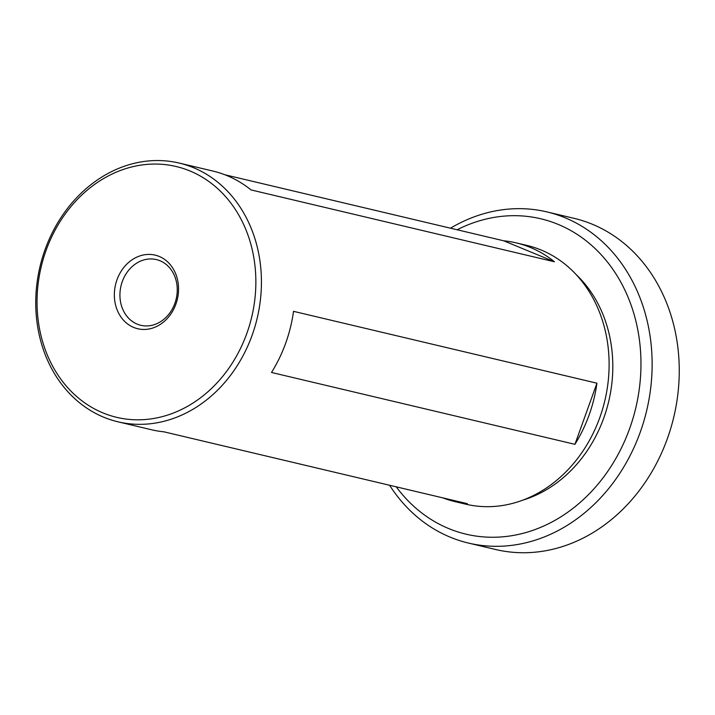 <?xml version="1.0" encoding="UTF-8"?>
<svg xmlns="http://www.w3.org/2000/svg" width="715" height="715" viewBox="0 0 715 715"><rect width="100%" height="100%" fill="white"/><g stroke="black" fill="none" stroke-linecap="round" stroke-linejoin="round"><path stroke-width="1.07" d="M396.253 486.835A162.064 136.073 -76.7 0 0 629.611 428.669A162.064 136.073 -76.7 0 0 603.853 257.722A162.064 136.073 -76.7 0 0 457.135 229.765M450.486 228.192A170.17 142.875 103.3 0 1 546.904 211.899A170.17 142.875 103.3 0 1 640.211 432.298A170.17 142.875 103.3 0 1 468.477 543.069A170.17 142.875 103.3 0 1 389.604 485.262M468.477 543.069L495.602 549.495A170.17 142.875 -76.7 0 0 667.336 438.724A170.17 142.875 -76.7 0 0 574.029 218.325L546.904 211.899M159.222 256.444A37.824 31.755 103.3 0 1 175.899 304.116A37.824 31.755 103.3 0 1 133.669 327.425A37.824 31.755 103.3 0 1 116.992 279.753A37.824 31.755 103.3 0 1 159.222 256.444M137.182 324.127A33.766 28.35 -76.7 0 0 140.81 325.298A33.766 28.35 -76.7 0 0 175.595 301.167A33.766 28.35 -76.7 0 0 159.999 260.752A33.766 28.35 -76.7 0 0 156.371 259.581A33.766 28.35 -76.7 0 0 121.586 283.712A33.766 28.35 -76.7 0 0 137.182 324.127M576.147 274.569A128.888 108.215 103.3 0 1 603.782 417.989A128.888 108.215 103.3 0 1 522.719 500.178M224.85 174.755L503.735 240.803A132.945 111.62 103.3 0 1 516.194 242.877A132.945 111.62 103.3 0 1 554.465 261.788L251.054 189.931A132.945 111.62 -76.7 0 0 212.775 171.019L179.224 163.074A132.945 111.62 103.3 0 1 252.118 335.264A132.945 111.62 103.3 0 1 117.948 421.805A132.945 111.62 103.3 0 1 45.054 249.615A132.945 111.62 103.3 0 1 179.224 163.074M285.678 343.209A132.945 111.62 -76.7 0 0 293.525 311.338L596.936 383.195A132.945 111.62 103.3 0 1 589.089 415.066A132.945 111.62 103.3 0 1 574.932 444.328L271.512 372.47A132.945 111.62 -76.7 0 0 285.678 343.209M516.194 242.877L526.901 245.415A132.945 111.62 103.3 0 1 599.796 417.605A132.945 111.62 103.3 0 1 465.626 504.147L454.919 501.608A132.945 111.62 103.3 0 1 442.853 497.872M46.073 250.411A128.888 108.215 103.3 0 1 189.993 170.983A128.888 108.215 103.3 0 1 246.827 333.449A128.888 108.215 103.3 0 1 102.906 412.886A128.888 108.215 103.3 0 1 46.073 250.411M117.948 421.805L151.509 429.751A132.945 111.62 -76.7 0 0 163.967 431.824L467.378 503.682A132.945 111.62 103.3 0 1 454.919 501.608M554.465 261.788L503.735 240.803M574.932 444.328L596.936 383.195"/></g></svg>
